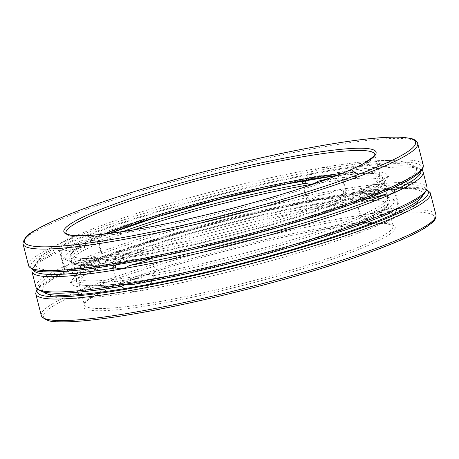 <?xml version="1.0" encoding="UTF-8"?>
<svg xmlns="http://www.w3.org/2000/svg" width="459" height="459" viewBox="0 0 459 459"><rect width="100%" height="100%" fill="white"/><g stroke="black" fill="none" stroke-linecap="round" stroke-linejoin="round"><path stroke-width="0.34" stroke-dasharray="2.29 1.72" d="M139.22 255.812A166.663 19.502 -14.3 0 0 387.448 177.994A166.663 19.502 -14.3 0 0 221.502 198.099A166.663 19.502 -14.3 0 0 66.176 259.886A166.663 19.502 -14.3 0 0 139.22 255.812M123.735 262.709A196.291 22.967 -14.3 0 0 328.581 211.283A196.291 22.967 -14.3 0 0 414.925 166.468A196.291 22.967 -14.3 0 0 220.641 194.736A196.291 22.967 -14.3 0 0 36.536 262.921A196.291 22.967 -14.3 0 0 123.735 262.709M422.848 195.086A196.291 22.967 -14.3 0 0 227.01 219.723A196.291 22.967 -14.3 0 0 43.278 291.838M145.589 280.799A166.663 19.502 -14.3 0 0 319.516 237.131A166.663 19.502 -14.3 0 0 392.824 199.08A166.663 19.502 -14.3 0 0 227.871 223.08A166.663 19.502 -14.3 0 0 71.552 280.971A166.663 19.502 -14.3 0 0 145.589 280.799M425.051 192.464A200.026 23.403 -14.3 0 0 343.068 191.151A20.144 2.358 165.7 0 1 346.247 191.61A20.144 2.358 165.7 0 1 323.021 199.9A162.928 19.06 -14.3 0 1 388.113 196.716A162.928 19.06 -14.3 0 1 368.675 214.33A20.144 2.358 165.7 0 1 388.721 209.086A20.144 2.358 165.7 0 1 399.594 208.466A20.144 2.358 165.7 0 1 399.387 208.943M75.85 274.493A161.126 18.853 -14.3 0 0 75.31 276.92A161.126 18.853 -14.3 0 0 147.241 274.654A161.126 18.853 -14.3 0 0 308.471 234.692A161.126 18.853 -14.3 0 0 387.58 197.324A161.126 18.853 -14.3 0 0 385.944 195.448A161.126 18.853 -14.3 0 0 321.575 198.604A161.126 18.853 -14.3 0 0 165.797 235.966A161.126 18.853 -14.3 0 0 75.85 274.493L74.553 276.639A162.928 19.06 -14.3 0 1 95.099 263.38A20.144 2.358 165.7 0 1 75.052 268.624A20.144 2.358 165.7 0 1 64.185 269.244A20.144 2.358 165.7 0 1 64.386 268.762A200.026 23.403 -14.3 0 0 40.088 290.587M74.553 276.639A162.928 19.06 -14.3 0 0 140.752 277.804A20.144 2.358 165.7 0 0 117.527 286.1A20.144 2.358 165.7 0 0 120.711 286.559M390.764 212.787A20.144 2.358 165.7 0 1 371.038 217.864A20.144 2.358 165.7 0 1 360.55 218.415A20.144 2.358 165.7 0 1 360.894 217.796A162.928 19.06 -14.3 0 1 152.916 275.721A20.144 2.358 165.7 0 1 156.571 276.146A20.144 2.358 165.7 0 1 134.183 284.247M421.012 171.132A200.026 23.403 -14.3 0 0 418.912 168.378A200.026 23.403 -14.3 0 0 338.289 172.412A20.144 2.358 -14.3 0 1 341.473 172.871L346.247 191.61M331.593 177.535A20.144 2.358 -14.3 0 0 341.473 172.871M390.747 189.332A20.144 2.358 -14.3 0 0 363.901 195.586A162.928 19.06 -14.3 0 0 384.447 182.326A162.928 19.06 -14.3 0 0 324.49 180.175M33.421 269.926A200.026 23.403 -14.3 0 1 33.955 266.507A200.026 23.403 -14.3 0 1 59.613 250.023A20.144 2.358 -14.3 0 0 59.406 250.505A20.144 2.358 -14.3 0 0 70.279 249.885A20.144 2.358 -14.3 0 0 90.325 244.641A162.928 19.06 -14.3 0 0 70.887 262.255A162.928 19.06 -14.3 0 0 135.979 259.065A20.144 2.358 -14.3 0 0 116.133 265.067M150.925 258.423A20.144 2.358 -14.3 0 0 151.797 257.407A20.144 2.358 -14.3 0 0 148.137 256.983A162.928 19.06 -14.3 0 0 356.115 199.057A20.144 2.358 -14.3 0 0 355.771 199.676A20.144 2.358 -14.3 0 0 365.054 199.344M59.613 250.023C61.087 251.107 63.962 249.828 68.236 246.179A200.026 23.403 -14.3 0 1 324.817 174.718C331.037 175.441 335.529 174.672 338.289 172.412M421.81 170.14A201.828 23.616 -14.3 0 0 421.075 169.646A201.828 23.616 -14.3 0 0 339.735 173.714A201.828 23.616 -14.3 0 0 32.658 268.653A201.828 23.616 -14.3 0 0 32.25 269.439M343.068 191.151C339.287 189.338 334.8 190.112 329.596 193.457A200.026 23.403 -14.3 0 0 73.01 264.923C67.72 264.493 64.845 265.772 64.386 268.762M427.019 187.272A201.828 23.616 -14.3 0 0 225.616 214.238A201.828 23.616 -14.3 0 0 35.877 286.973M73.01 264.923A20.144 2.358 165.7 0 1 92.741 259.846A20.144 2.358 165.7 0 1 103.229 259.295A20.144 2.358 165.7 0 1 102.885 259.914A162.928 19.06 -14.3 0 1 310.863 201.989A20.144 2.358 165.7 0 1 307.203 201.558A20.144 2.358 165.7 0 1 329.596 193.457M95.099 263.38C98.714 259.937 101.307 258.778 102.885 259.914M152.916 275.721C149.336 273.948 145.285 274.643 140.752 277.804M368.675 214.33C364.033 213.716 361.44 214.875 360.894 217.796M310.863 201.989C313.405 199.705 317.462 199.011 323.021 199.9M133.758 229.856A161.126 18.853 -14.3 0 0 71.42 261.647A161.126 18.853 -14.3 0 0 73.056 263.518A161.126 18.853 -14.3 0 0 143.351 259.375A161.126 18.853 -14.3 0 0 383.15 184.478A161.126 18.853 -14.3 0 0 383.69 182.045A161.126 18.853 -14.3 0 0 313.732 183.979M148.137 256.983L143.197 259.226L135.979 259.065M90.325 244.641C94.967 245.255 97.56 244.096 98.106 241.176A20.144 2.358 -14.3 0 0 98.456 240.55A20.144 2.358 -14.3 0 0 87.962 241.107A20.144 2.358 -14.3 0 0 68.236 246.179M122.496 231.663A162.928 19.06 -14.3 0 0 98.106 241.176M363.901 195.586C360.286 199.034 357.693 200.187 356.115 199.057M324.817 174.718A20.144 2.358 -14.3 0 0 305.809 180.53M421.723 169.147A201.828 23.616 -14.3 0 0 269.708 182.343A201.828 23.616 -14.3 0 0 45.837 252.92A201.828 23.616 -14.3 0 0 120.843 264M423.192 164.965A203.624 23.822 -14.3 0 0 219.987 192.172A203.624 23.822 -14.3 0 0 28.561 265.554M417.701 143.443A203.624 23.822 -14.3 0 0 214.502 170.65A203.624 23.822 -14.3 0 0 23.076 244.033M103.757 234.159A159.33 18.641 -14.3 0 0 71.484 254.613L65.998 233.092A159.33 18.641 -14.3 0 0 137.126 230.848A159.33 18.641 -14.3 0 0 296.554 191.334A159.33 18.641 -14.3 0 0 374.779 154.385L380.264 175.906A159.33 18.641 -14.3 0 0 342.139 173.399M109.414 233.482L89.258 242.145L74.232 250.981L72.585 252.548L71.484 254.613A159.33 18.641 -14.3 0 0 142.611 252.37A159.33 18.641 -14.3 0 0 302.039 212.856A159.33 18.641 -14.3 0 0 380.264 175.906L378.325 174.627L376.168 174.041L366.965 173.273L336.849 175.516M109.311 233.499A161.126 18.853 -14.3 0 0 142.112 254.521A161.126 18.853 -14.3 0 0 347.956 198.638A161.126 18.853 -14.3 0 0 336.946 175.476M148.481 279.508A161.126 18.853 -14.3 0 0 388.727 203.67A161.126 18.853 -14.3 0 0 160.845 242.754A161.126 18.853 -14.3 0 0 148.481 279.508M149.863 280.822A159.33 18.641 -14.3 0 0 309.291 241.308A159.33 18.641 -14.3 0 0 387.516 204.353A159.33 18.641 -14.3 0 0 228.519 225.644A159.33 18.641 -14.3 0 0 78.736 283.065A159.33 18.641 -14.3 0 0 149.863 280.822M155.349 302.343A159.33 18.641 -14.3 0 0 314.776 262.829A159.33 18.641 -14.3 0 0 393.002 225.88A159.33 18.641 -14.3 0 0 234.01 247.166A159.33 18.641 -14.3 0 0 84.221 304.587A159.33 18.641 -14.3 0 0 155.349 302.343M154.849 304.495A161.126 18.853 -14.3 0 0 395.096 228.657A161.126 18.853 -14.3 0 0 167.214 267.74A161.126 18.853 -14.3 0 0 154.849 304.495M434.461 219.115A201.828 23.616 -14.3 0 0 282.446 232.311A201.828 23.616 -14.3 0 0 58.574 302.888A201.828 23.616 -14.3 0 0 133.58 313.973M435.93 214.938A203.624 23.822 -14.3 0 0 232.73 242.145A203.624 23.822 -14.3 0 0 41.299 315.528M430.439 193.411A203.624 23.822 -14.3 0 0 227.239 220.624A203.624 23.822 -14.3 0 0 35.813 294.001M426.537 189.98A201.828 23.616 -14.3 0 0 226.849 219.098A201.828 23.616 -14.3 0 0 37.598 289.118M387.448 177.994L389.14 175.539L384.791 178.499C371.784 186.188 346.843 196.045 309.963 208.082C255.634 225.644 183.703 243.459 131.331 252.341C101.806 257.287 80.945 259.524 68.752 259.054L63.514 258.537L66.176 259.886M414.925 166.468L405.182 162.251C399.336 160.891 392.864 160.3 385.767 160.472C337.663 160.426 214.508 187.679 131.504 215.162C100.171 225.409 76.24 234.842 59.699 243.465C52.016 247.235 45.561 251.859 40.352 257.35L36.536 262.921M422.464 196.05L415.934 204.416C411.448 208.409 406.043 212.024 399.732 215.271C376.346 227.389 340.199 240.631 291.287 255.009C240.826 269.84 182.992 283.49 137.993 291.167C103.183 297.271 77.353 299.526 60.508 297.92C56.709 298.08 51.23 296.273 44.081 292.498M392.824 199.08L395.486 200.428L390.248 199.912C375.152 199.39 348.53 202.671 310.393 209.763C269.341 217.658 226.981 227.888 183.302 240.447C136.03 254.297 101.766 266.501 80.503 277.058L69.86 283.433L71.552 280.971M148.618 279.468C107.664 286.083 84.485 287.437 79.091 283.524L84.221 304.587L85.322 302.521L86.969 300.955C89.901 298.482 94.915 295.539 101.996 292.113C122.083 282.589 151.734 272.067 190.961 260.557C227.521 249.954 263.558 241.084 299.061 233.952C335.535 226.752 362.415 223.183 379.702 223.246C390.466 224.29 394.901 225.168 393.002 225.88L387.516 204.353C389.525 204.066 386.053 206.963 377.097 213.033C361.95 221.358 336.642 231.095 301.173 242.237C253.368 257.218 193.359 271.86 148.618 279.468M426.75 189.533L423.135 188.316L413.548 187.163L385.462 188.351L345.707 193.687L223.527 219.936L112.748 252.84L73.543 267.746L47.386 280.592L39.83 285.997L37.19 288.831M390.443 189.068A19.697 19.697 0 0 0 358.209 201.088A19.697 19.697 0 0 0 368.697 221.599M372.283 223.011A19.697 19.697 0 0 0 394.912 213.613M396.8 208.816A19.697 19.697 0 0 0 393.581 192.447M305.034 183.313A19.697 19.697 0 0 0 324.467 206.911A19.697 19.697 0 0 0 343.59 183.049A19.697 19.697 0 0 0 305.901 180.284M77.99 235.484A19.697 19.697 0 0 0 66.171 267.488A19.697 19.697 0 0 0 99.798 261.722A19.697 19.697 0 0 0 77.99 235.484M149.427 258.721A19.697 19.697 0 0 0 116.236 264.797M115.358 267.849A19.697 19.697 0 0 0 121.222 286.152M124.521 288.636A19.697 19.697 0 0 0 150.03 284.081M152.107 280.897A19.697 19.697 0 0 0 149.743 259.083M33.955 266.507L32.658 268.653M418.912 168.378L421.075 169.646M385.944 195.448L388.113 196.716M387.58 197.324L383.69 182.045M75.31 276.92L71.42 261.647M383.15 184.478L384.447 182.326M73.056 263.518L70.887 262.255M355.771 199.676L360.55 218.415M394.815 189.722L399.594 208.466M112.753 267.362L117.527 286.1M151.797 257.407L156.571 276.146M59.406 250.505L64.185 269.244M98.456 240.55L103.229 259.295M302.429 182.82L307.203 201.558"/><path stroke-width="0.69" d="M43.278 291.838A196.291 22.967 -14.3 0 0 44.081 292.498A196.291 22.967 -14.3 0 0 130.104 287.695A196.291 22.967 -14.3 0 0 422.464 196.05A196.291 22.967 -14.3 0 0 422.848 195.086M32.25 269.439A201.828 23.616 -14.3 0 0 31.981 271.699L35.877 286.973A201.828 23.616 -14.3 0 0 37.925 289.325L40.088 290.587A200.026 23.403 -14.3 0 0 120.711 286.559L126.133 284.282L134.183 284.247A200.026 23.403 -14.3 0 0 390.764 212.787C395.021 209.149 397.896 207.87 399.387 208.943A200.026 23.403 -14.3 0 0 425.051 192.464L426.342 190.313A201.828 23.616 -14.3 0 0 427.019 187.272L423.123 171.993A201.828 23.616 -14.3 0 0 421.81 170.14M390.747 189.332A20.144 2.358 -14.3 0 1 394.815 189.722A20.144 2.358 -14.3 0 1 394.614 190.204A200.026 23.403 -14.3 0 0 421.012 171.132M324.49 180.175A162.928 19.06 -14.3 0 0 318.248 181.162A20.144 2.358 -14.3 0 0 331.593 177.535M33.421 269.926A200.026 23.403 -14.3 0 0 115.932 267.821A20.144 2.358 -14.3 0 1 112.753 267.362A20.144 2.358 -14.3 0 1 116.133 265.067M365.054 199.344A20.144 2.358 -14.3 0 0 385.99 194.048A200.026 23.403 -14.3 0 1 129.404 265.509A20.144 2.358 -14.3 0 0 150.925 258.423M31.981 271.699A201.828 23.616 -14.3 0 0 122.083 268.854A201.828 23.616 -14.3 0 0 324.031 218.805A201.828 23.616 -14.3 0 0 423.123 171.993M394.614 190.204C394.172 193.187 391.298 194.473 385.99 194.048M129.404 265.509C124.223 268.854 119.73 269.628 115.932 267.821M37.925 289.325A201.828 23.616 -14.3 0 0 125.978 284.132A201.828 23.616 -14.3 0 0 426.342 190.313M313.732 183.979A161.126 18.853 -14.3 0 0 133.758 229.856M305.809 180.53A20.144 2.358 -14.3 0 0 302.429 182.82A20.144 2.358 -14.3 0 0 306.09 183.25A162.928 19.06 -14.3 0 0 122.496 231.663M306.09 183.25C309.664 185.023 313.715 184.329 318.248 181.162M120.843 264A201.828 23.616 -14.3 0 0 421.723 169.147M119.46 262.686A203.624 23.822 -14.3 0 0 323.211 212.19A203.624 23.822 -14.3 0 0 423.192 164.965L423.313 165.682C423.336 168.229 421.97 170.645 419.21 172.94L411.35 178.54C398.596 186.165 377.7 195.081 348.662 205.288C285.395 227.664 189.085 252.49 120.706 264.04C86.131 269.938 60.795 272.514 44.701 271.768C37.73 272.055 32.434 270.213 28.797 266.243L28.561 265.554A203.624 23.822 -14.3 0 0 119.46 262.686M113.975 241.164A203.624 23.822 -14.3 0 0 317.726 190.669A203.624 23.822 -14.3 0 0 417.701 143.443L417.466 142.755C416.273 140.511 413.915 139.037 410.398 138.348L400.81 137.195C385.962 136.604 363.35 138.779 332.97 143.713C296.193 149.777 255.468 158.527 210.79 169.962C169.687 180.565 132.76 191.529 100.01 202.867C69.538 213.487 47.753 222.741 34.649 230.619C27.976 233.981 24.08 238.21 22.95 243.31L23.076 244.033A203.624 23.822 -14.3 0 0 113.975 241.164M114.475 239.013A201.828 23.616 -14.3 0 0 415.401 144.023A201.828 23.616 -14.3 0 0 129.966 192.981A201.828 23.616 -14.3 0 0 114.475 239.013M135.744 229.534A161.126 18.853 -14.3 0 0 375.99 153.702A161.126 18.853 -14.3 0 0 148.108 192.786A161.126 18.853 -14.3 0 0 135.744 229.534M374.779 154.385A159.33 18.641 -14.3 0 0 215.782 175.671A159.33 18.641 -14.3 0 0 65.998 233.092L66.354 233.551C71.747 237.469 94.927 236.115 135.881 229.494C180.622 221.886 240.631 207.244 288.436 192.264C323.905 181.121 349.213 171.391 364.36 163.06C373.31 156.989 376.787 154.098 374.779 154.385M342.139 173.399A159.33 18.641 -14.3 0 0 103.757 234.159M336.946 175.476A161.126 18.853 -14.3 0 0 109.311 233.499M133.58 313.973A201.828 23.616 -14.3 0 0 434.461 219.115M132.198 312.659A203.624 23.822 -14.3 0 0 335.948 262.164A203.624 23.822 -14.3 0 0 435.93 214.938L436.05 215.65C436.073 218.197 434.707 220.618 431.948 222.908L424.087 228.507C411.333 236.133 390.437 245.049 361.399 255.261C298.132 277.638 201.822 302.458 133.443 314.013C98.869 319.912 73.532 322.482 57.438 321.736C50.473 322.023 45.171 320.181 41.534 316.217L41.299 315.528A203.624 23.822 -14.3 0 0 132.198 312.659M41.299 315.528L35.813 294.001A203.624 23.822 -14.3 0 0 126.713 291.138A203.624 23.822 -14.3 0 0 330.463 240.636A203.624 23.822 -14.3 0 0 430.439 193.411L430.203 192.728L426.75 189.533M37.598 289.118A201.828 23.616 -14.3 0 0 127.212 288.986A201.828 23.616 -14.3 0 0 338.071 236.029A201.828 23.616 -14.3 0 0 426.537 189.98M423.192 164.965L417.701 143.443M28.561 265.554L23.076 244.033M336.849 175.516L284.041 184.438L221.663 198.736L160.059 216.04L109.414 233.482M435.93 214.938L430.439 193.411M37.19 288.831L35.687 293.284L35.813 294.001M368.697 221.599A19.697 19.697 0 0 0 372.283 223.011M394.912 213.613A19.697 19.697 0 0 0 396.8 208.816M393.581 192.447A19.697 19.697 0 0 0 390.443 189.068M305.901 180.284A19.697 19.697 0 0 0 305.034 183.313M116.236 264.797A19.697 19.697 0 0 0 115.358 267.849M121.222 286.152A19.697 19.697 0 0 0 124.521 288.636M150.03 284.081A19.697 19.697 0 0 0 152.107 280.897M149.743 259.083A19.697 19.697 0 0 0 149.427 258.721"/></g></svg>
